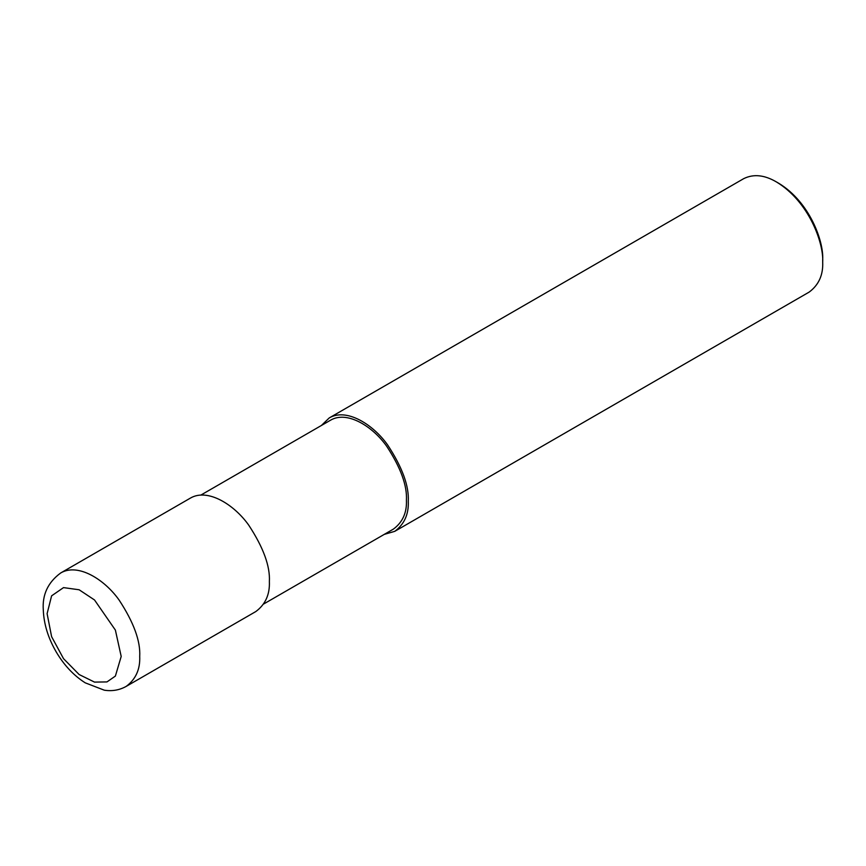 <?xml version="1.0" encoding="UTF-8"?>
<svg xmlns="http://www.w3.org/2000/svg" width="866" height="866" viewBox="0 0 866 866"><rect width="100%" height="100%" fill="white"/><g stroke="black" fill="none" stroke-linecap="round" stroke-linejoin="round"><path stroke-width="1.3" d="M126.155 686.413L255.806 611.558C265.386 604.479 269.911 594.487 269.369 581.584C270.235 566.267 263.372 547.496 248.802 525.261C234.285 504.661 207.624 487.861 190.325 498.145L60.674 572.989C47.955 582.353 42.163 594.715 43.3 610.065C43.874 624.094 48.15 638.015 56.16 651.849C64.03 665.207 73.729 675.534 85.236 682.841L104.299 690.191C112.169 691.393 119.454 690.137 126.155 686.413C135.735 679.334 140.26 669.342 139.718 656.439C140.584 641.121 133.721 622.351 119.151 600.116C104.634 579.516 77.972 562.716 60.674 572.989M263.665 604.003L393.413 529.094C402.603 522.295 406.944 512.704 406.425 500.31C407.258 485.61 400.677 467.586 386.68 446.239C372.748 426.473 347.147 410.343 330.541 420.205L200.804 495.114M384.244 534.387L394.723 531.356C404.292 524.276 408.817 514.285 408.276 501.382C409.142 486.064 402.289 467.294 387.708 445.059C373.203 424.459 346.53 407.659 329.232 417.942L321.373 425.498M394.723 531.356L809.136 292.102C818.716 285.011 823.241 275.02 822.7 262.117C823.804 243.151 809.104 201.691 776.401 181.925C764.353 174.878 753.442 173.795 743.656 178.677L329.232 417.942M822.7 262.117L822.7 259.443C823.75 241.419 809.786 202.038 778.707 183.256L776.401 181.925M121.197 656.439L115.384 630.091L94.524 599.976L79.142 589.778L63.521 587.613L51.603 595.84L47.11 613.658L51.603 636.662L63.521 658.658L79.142 674.538L94.524 682.105L106.973 681.921L115.384 676.075L121.197 656.439"/></g></svg>
